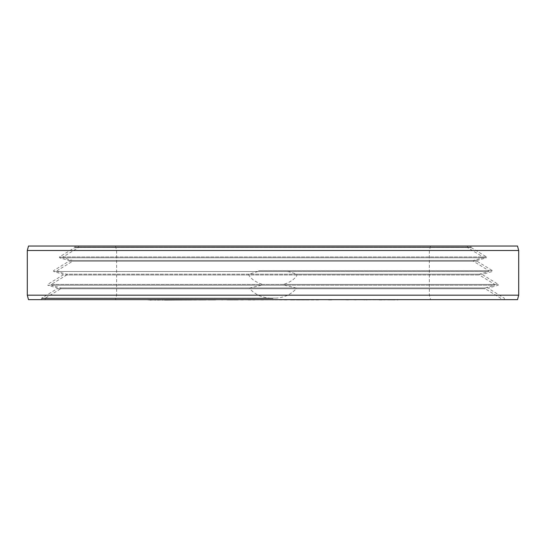 <?xml version="1.0" encoding="UTF-8"?>
<svg xmlns="http://www.w3.org/2000/svg" width="546" height="546" viewBox="0 0 546 546"><rect width="100%" height="100%" fill="white"/><g stroke="black" fill="none" stroke-linecap="round" stroke-linejoin="round"><path stroke-width="0.41" stroke-dasharray="2.73 2.05" d="M195.645 299.645L186.398 299.645L195.645 299.959M275.641 298.15L270.359 298.15C262.005 297.72 255.139 294.581 249.768 288.732L249.972 287.919L261.589 285.23L262.414 284.418C255.644 282.132 251.085 278.999 248.737 275L248.908 274.194L257.999 271.498L258.558 270.686L287.442 270.686L288.001 271.498L297.092 274.194L297.263 275C294.683 279.163 290.124 282.302 283.586 284.418L284.411 285.23L296.028 287.919L296.232 288.732C290.95 294.54 284.091 297.679 275.641 298.15L45.379 298.15L45.168 298.532L273 298.532L45.168 298.532L45.168 299.645L500.832 299.645L28.494 299.645M258.504 299.645L517.506 299.645M165.145 299.645L147.973 299.645L165.145 299.645L158.483 299.959L215.929 299.959M214.96 299.645L199.01 299.645L214.96 299.959M226.877 299.645L288.227 299.959M182.071 299.645L169.663 299.645L182.071 299.959M203.276 299.645L215.929 299.645L193.079 299.645L203.276 299.959M222.42 299.645L236.677 299.959L226.877 299.959M242.745 299.645L224.918 299.645L242.745 299.959M263.39 299.645L245.366 299.645L263.39 299.959M306.21 299.645L290.916 299.645L306.21 299.959M273.212 299.645L288.227 299.645L270.686 299.645L273.212 299.959M320.645 299.645L398.027 299.959M328.419 299.645L331.094 299.645L328.419 299.959M349.679 299.645L335.851 299.645L349.679 299.959M367.185 299.645L354.559 299.645L367.185 299.959M393.475 299.645L369.819 299.645L393.475 299.959M241.946 299.645L257.016 299.645L241.946 299.959M285.408 299.645L281.832 299.645L285.408 299.959M275.389 299.645L261.049 299.645L275.389 299.959M295.093 299.645L290.383 299.645L297.263 299.645L290.916 299.959L320.645 299.959M299.966 299.645L315.574 299.645L299.966 299.959M338.622 299.645L316.7 299.645L338.622 299.645M356.067 299.645L366.277 299.645L345.959 299.645L356.067 299.959M347.979 299.645L337.087 299.645L347.979 299.959M304.77 299.645L293.789 299.645L304.77 299.959M295.905 299.645L305.985 299.645L295.905 299.959M364.632 299.645L357.064 299.645L364.632 299.959M213.015 299.645L205.637 299.645L213.015 299.959M248.082 299.645L254.873 299.645L243.618 299.645L254.873 299.959L248.082 299.959M302.634 299.645L313.472 299.959L302.634 299.645M518.7 295.181L27.3 295.181M518.7 250.505L27.3 250.505M517.506 246.041L28.494 246.041M162.387 299.645L165.145 299.959M147.973 299.959L162.387 299.959M161.043 299.645L154.873 299.959L161.043 299.959M169.315 299.645L162.462 299.959L169.315 299.959M181.361 299.959L177.129 299.959L181.361 299.645M190.322 299.959L185.347 299.959L190.322 299.645M203.214 299.959L200.989 299.959L203.214 299.645M212.708 299.959L209.691 299.959L212.708 299.645M221.84 299.959L222.42 299.959M238.22 299.959L227.423 299.959L238.22 299.645M379.333 299.959L384.575 299.959L379.333 299.645M290.383 299.959L295.093 299.959M328.815 299.959L332.883 299.959L328.815 299.645M273 299.645L41.523 299.645L273 299.645M258.558 270.686L492.458 270.686L258.558 270.686M470.973 246.041L470.973 247.154L75.027 247.154L470.973 247.154L471.184 247.536L74.816 247.536L471.184 247.536L486.554 256.954L59.446 256.954L486.554 256.954L486.445 257.767L59.555 257.767L486.445 257.767L477.197 260.462L72.447 260.462L63.199 257.767L63.09 256.954L78.46 247.536L78.672 246.041M288.001 271.498L53.651 271.498L53.542 270.686L68.912 261.268L477.088 261.268L68.912 261.268L68.803 260.462L473.553 260.462L72.447 260.462L72.557 261.268L473.443 261.268L72.557 261.268L57.187 270.686L57.296 271.498L488.704 271.498L57.296 271.498L66.544 274.194L479.456 274.194L66.544 274.194L66.653 275L479.347 275L66.653 275L51.283 284.418L494.717 284.418L51.283 284.418L51.392 285.23L494.608 285.23L51.392 285.23L60.64 287.919L485.36 287.919L60.64 287.919L60.749 288.732L485.251 288.732L60.749 288.732L45.379 298.15L273 298.15L41.735 298.15L270.359 298.15M273 298.532L41.523 298.532L273 298.532M75.027 246.041L74.816 247.536L59.446 256.954L59.555 257.767L68.803 260.462L477.197 260.462L477.088 261.268L492.458 270.686L492.349 271.498L483.101 274.194L248.908 274.194M297.263 275L63.008 275L62.899 274.194L53.651 271.498L257.999 271.498M297.092 274.194L483.101 274.194L482.992 275L498.362 284.418L262.414 284.418M284.411 285.23L47.748 285.23L47.639 284.418L63.008 275L248.737 275M283.586 284.418L498.362 284.418L498.252 285.23L489.004 287.919L249.972 287.919M296.232 288.732L57.105 288.732L56.996 287.919L47.748 285.23L261.589 285.23M296.028 287.919L489.004 287.919L488.895 288.732L504.265 298.15L504.477 299.645M41.523 299.645L41.735 298.15L57.105 288.732L249.768 288.732M115.452 246.041L116.646 250.505L116.646 295.181L115.452 299.645M430.548 246.041L429.354 250.505L429.354 295.181L430.548 299.645M467.328 246.041L467.54 247.536L482.91 256.954L482.8 257.767L473.553 260.462L473.443 261.268L488.813 270.686L488.704 271.498L479.456 274.194L479.347 275L494.717 284.418L494.608 285.23L485.36 287.919L485.251 288.732L500.621 298.15L500.832 299.645"/><path stroke-width="0.82" d="M147.973 299.645L150.041 299.645M154.873 299.645L150.041 299.959M157.63 299.645L154.873 299.959M162.462 299.645L157.63 299.959M164.53 299.645L162.462 299.959M215.929 299.645L164.53 299.959M288.227 299.645L221.84 299.645M398.027 299.645L290.383 299.645M27.3 295.181L28.494 299.645L517.506 299.645L518.7 295.181L27.3 295.181L27.3 250.505L518.7 250.505L517.506 246.041L28.494 246.041L27.3 250.505M518.7 295.181L518.7 250.505"/></g></svg>
